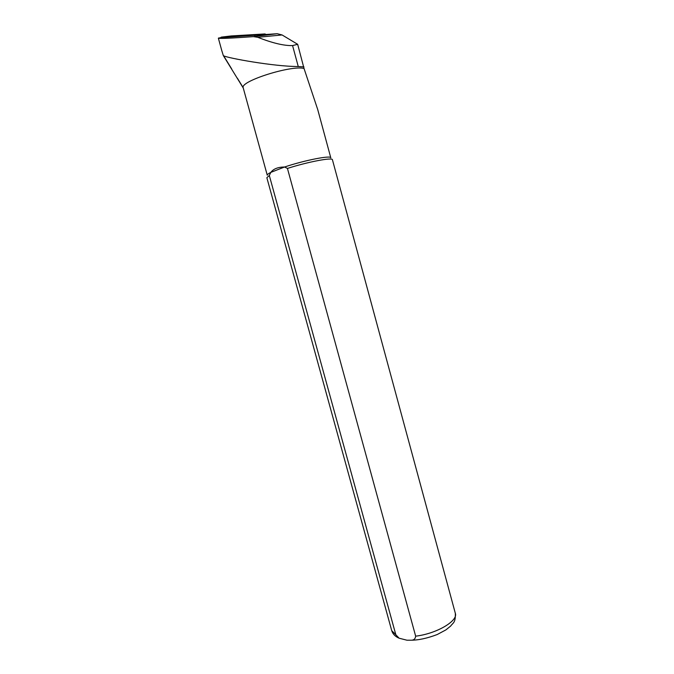 <?xml version="1.0" encoding="UTF-8"?>
<svg xmlns="http://www.w3.org/2000/svg" width="674" height="674" viewBox="0 0 674 674"><rect width="100%" height="100%" fill="white"/><g stroke="black" fill="none" stroke-linecap="round" stroke-linejoin="round"><path stroke-width="1.01" d="M243.221 87.974L223.33 55.605L221.763 50.533M223.035 37.474L277.199 33.717L282.086 34.955L297.672 44.307L304.025 68.47C291.395 64.99 240.551 81.049 243.146 87.578L267.266 175.215C267.14 174.591 268.328 173.648 270.847 172.367C273.442 168.837 278.017 167.051 284.571 167.009L287.436 168.433L415.656 636.163C415.327 638.986 413.71 640.334 410.811 640.207L406.97 640.216L399.126 638.211L395.832 634.748L269.305 175.459L266.853 177.709L391.737 630.67L395.832 634.748M218.755 37.98L218.359 38.191C220.103 38.713 231.797 38.191 253.449 36.632L257.771 37.306C272.473 43.085 284.066 45.84 292.567 45.579L297.672 44.307M223.33 55.605L223.616 55.782C227.307 58.015 274.141 66.574 298.253 66.532L303.94 66.878M304.025 68.47L317.724 109.559L330.808 157.834C331.254 155.062 304.496 160.286 284.571 167.009L270.847 172.367L269.305 175.459M317.724 109.559L317.884 110.148M415.656 636.163C436.558 633.754 458.404 620.821 455.321 613.281L332.434 159.763C332.804 157.126 307.892 161.836 287.436 168.433M231.553 35.907L221.257 37.129L253.98 35.208L264.924 33.944L231.317 35.941M221.257 37.129L220.415 37.786M254.907 35.604L253.98 35.208M264.924 33.944L265.885 34.374M218.721 37.988L223.187 37.458M253.449 36.632L277.199 33.717M257.771 37.306L282.086 34.955M292.567 45.579L298.253 66.532M243.146 87.578L237.358 78.167M231.696 68.942L223.616 55.782M399.118 638.202C395.25 636.576 392.79 634.066 391.737 630.67M455.321 613.281C455.7 623.054 452.861 622.793 450.687 626.036L445.885 629.904L437.199 634.537C427.114 638.345 418.335 640.233 410.862 640.199M218.359 38.191L221.864 50.895"/></g></svg>
